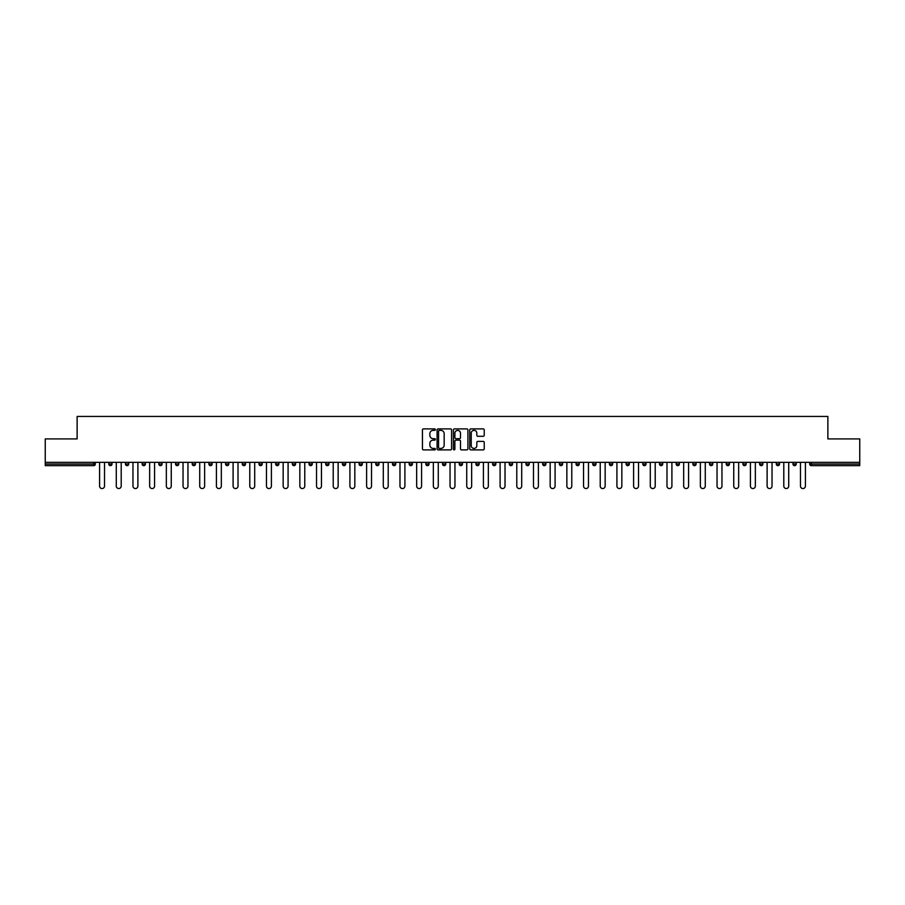 <?xml version="1.0" encoding="UTF-8"?>
<svg xmlns="http://www.w3.org/2000/svg" width="905" height="905" viewBox="0 0 905 905"><rect width="100%" height="100%" fill="white"/><g stroke="black" fill="none" stroke-linecap="round" stroke-linejoin="round"><path stroke-width="1.36" d="M435.384 429.626A0.735 0.735 0 0 0 434.649 428.891L423.495 428.891A1.052 1.052 0 0 0 422.443 429.943L422.443 448.846A1.052 1.052 0 0 0 423.495 449.898L434.649 449.898A0.735 0.735 0 0 0 435.384 449.163A0.735 0.735 0 0 0 434.649 448.428L433.201 448.428A3.36 3.36 0 0 1 429.841 445.068L429.841 443.495A3.36 3.36 0 0 1 433.201 440.135L434.649 440.135A0.735 0.735 0 0 0 435.384 439.4A0.735 0.735 0 0 0 434.649 438.665L433.201 438.665A3.36 3.36 0 0 1 429.841 435.305L429.841 433.721A3.36 3.36 0 0 1 433.201 430.361L434.649 430.361A0.735 0.735 0 0 0 435.384 429.626M483.191 436.301A1.052 1.052 0 0 0 484.232 435.248L484.232 429.943A1.052 1.052 0 0 0 483.191 428.891L470.792 428.891A1.052 1.052 0 0 0 469.752 429.943L469.752 448.846A1.052 1.052 0 0 0 470.792 449.898L483.191 449.898A1.052 1.052 0 0 0 484.232 448.846L484.232 442.443A1.052 1.052 0 0 0 483.191 441.391L477.885 441.391A1.052 1.052 0 0 0 476.833 442.443L476.833 445.622A2.806 2.806 0 0 1 474.028 448.428A2.806 2.806 0 0 1 471.222 445.622L471.222 433.178A2.806 2.806 0 0 1 474.028 430.361A2.806 2.806 0 0 1 476.833 433.178L476.833 435.248A1.052 1.052 0 0 0 477.885 436.301L483.191 436.301M45.25 462.342L45.25 438.914L77.129 438.914L77.129 416.447L827.871 416.447L827.871 438.914L859.75 438.914L859.75 462.342L45.25 462.342L45.25 464.05L93.713 464.05L93.713 462.342M451.584 429.943A1.052 1.052 0 0 0 450.532 428.891L438.144 428.891A1.052 1.052 0 0 0 437.092 429.943L437.092 448.846A1.052 1.052 0 0 0 438.144 449.898L450.532 449.898A1.052 1.052 0 0 0 451.584 448.846L451.584 429.943M454.468 428.891L466.856 428.891A1.052 1.052 0 0 1 467.908 429.943L467.908 448.846A1.052 1.052 0 0 1 466.856 449.898L461.561 449.898A1.052 1.052 0 0 1 460.509 448.846L460.509 441.176A1.052 1.052 0 0 0 459.457 440.135L455.939 440.135A1.052 1.052 0 0 0 454.887 441.176L454.887 449.163A0.735 0.735 0 0 1 454.152 449.898A0.735 0.735 0 0 1 453.416 449.163L453.416 429.943A1.052 1.052 0 0 1 454.468 428.891M95.319 462.342L95.319 464.05A1.606 1.606 0 0 1 93.713 465.656L45.25 465.656L45.25 464.05M859.75 462.342L859.75 465.656L811.287 465.656A1.606 1.606 0 0 1 809.681 464.05L809.681 462.342M112.005 462.342L112.005 464.05L108.792 464.05A1.606 1.606 0 0 0 110.399 465.656A1.606 1.606 0 0 1 108.792 464.05L108.792 462.342M93.713 465.656A1.606 1.606 0 0 0 95.319 464.05L93.713 464.05L93.713 465.656M125.478 462.342L125.478 464.05L125.478 462.342M128.691 462.342L128.691 464.05L128.691 462.342M145.377 462.342L145.377 464.05L142.164 464.05A1.606 1.606 0 0 0 143.771 465.656A1.606 1.606 0 0 1 142.164 464.05L142.164 462.342M158.861 462.342L158.861 464.05L158.861 462.342M162.063 462.342L162.063 464.05L162.063 462.342M175.547 462.342L175.547 464.05L175.547 462.342M178.749 462.342L178.749 464.05L178.749 462.342M195.446 462.342L195.446 464.05A1.606 1.606 0 0 1 193.84 465.656A1.606 1.606 0 0 1 192.233 464.05L192.233 462.342M208.919 464.05L212.132 464.05L212.132 462.342L212.132 464.05A1.606 1.606 0 0 1 210.526 465.656A1.606 1.606 0 0 1 208.919 464.05L208.919 462.342M225.605 464.05L228.818 464.05L228.818 462.342L228.818 464.05A1.606 1.606 0 0 1 227.212 465.656A1.606 1.606 0 0 1 225.605 464.05L225.605 462.342M245.504 462.342L245.504 464.05A1.606 1.606 0 0 1 243.898 465.656A1.606 1.606 0 0 1 242.291 464.05L242.291 462.342M258.988 464.05L262.19 464.05L262.19 462.342L262.19 464.05A1.606 1.606 0 0 1 260.583 465.656A1.606 1.606 0 0 1 258.988 464.05L258.988 462.342M278.876 462.342L278.876 464.05A1.606 1.606 0 0 1 277.281 465.656A1.606 1.606 0 0 1 275.674 464.05L275.674 462.342M292.36 462.342L292.36 464.05L292.36 462.342M295.573 462.342L295.573 464.05A1.606 1.606 0 0 1 293.967 465.656A1.606 1.606 0 0 1 292.36 464.05L295.573 464.05M309.046 462.342L309.046 464.05L309.046 462.342M312.259 462.342L312.259 464.05A1.606 1.606 0 0 1 310.653 465.656A1.606 1.606 0 0 1 309.046 464.05L312.259 464.05M325.732 464.05L328.945 464.05L328.945 462.342L328.945 464.05A1.606 1.606 0 0 1 327.339 465.656A1.606 1.606 0 0 1 325.732 464.05L325.732 462.342M342.429 464.05L345.631 464.05L345.631 462.342L345.631 464.05A1.606 1.606 0 0 1 344.024 465.656A1.606 1.606 0 0 1 342.429 464.05L342.429 462.342M362.317 462.342L362.317 464.05A1.606 1.606 0 0 1 360.722 465.656A1.606 1.606 0 0 1 359.115 464.05L359.115 462.342M377.408 465.656A1.606 1.606 0 0 0 379.014 464.05L379.014 462.342L379.014 464.05A1.606 1.606 0 0 1 377.408 465.656A1.606 1.606 0 0 1 375.801 464.05L375.801 462.342M395.7 462.342L395.7 464.05A1.606 1.606 0 0 1 394.094 465.656A1.606 1.606 0 0 1 392.487 464.05L392.487 462.342M412.386 462.342L412.386 464.05A1.606 1.606 0 0 1 410.78 465.656A1.606 1.606 0 0 1 409.173 464.05L409.173 462.342M425.859 462.342L425.859 464.05L425.859 462.342M429.072 462.342L429.072 464.05A1.606 1.606 0 0 1 427.465 465.656A1.606 1.606 0 0 1 425.859 464.05L429.072 464.05M442.556 462.342L442.556 464.05L442.556 462.342M445.758 462.342L445.758 464.05A1.606 1.606 0 0 1 444.151 465.656A1.606 1.606 0 0 1 442.556 464.05L445.758 464.05A1.606 1.606 0 0 1 444.151 465.656M459.242 462.342L459.242 464.05L459.242 462.342M462.444 462.342L462.444 464.05A1.606 1.606 0 0 1 460.849 465.656A1.606 1.606 0 0 1 459.242 464.05A1.606 1.606 0 0 0 460.849 465.656A1.606 1.606 0 0 0 462.444 464.05L459.242 464.05A1.606 1.606 0 0 0 460.849 465.656M475.928 462.342L475.928 464.05L475.928 462.342M479.141 462.342L479.141 464.05A1.606 1.606 0 0 1 477.535 465.656A1.606 1.606 0 0 1 475.928 464.05A1.606 1.606 0 0 0 477.535 465.656A1.606 1.606 0 0 0 479.141 464.05L475.928 464.05A1.606 1.606 0 0 0 477.535 465.656M494.221 465.656A1.606 1.606 0 0 0 495.827 464.05L495.827 462.342L495.827 464.05A1.606 1.606 0 0 1 494.221 465.656A1.606 1.606 0 0 1 492.614 464.05L492.614 462.342M512.513 462.342L512.513 464.05L509.3 464.05A1.606 1.606 0 0 0 510.906 465.656A1.606 1.606 0 0 1 509.3 464.05L509.3 462.342M529.199 462.342L529.199 464.05A1.606 1.606 0 0 1 527.592 465.656A1.606 1.606 0 0 1 525.986 464.05L525.986 462.342M542.683 462.342L542.683 464.05L542.683 462.342M545.885 462.342L545.885 464.05L545.885 462.342M562.571 462.342L562.571 464.05A1.606 1.606 0 0 1 560.976 465.656A1.606 1.606 0 0 1 559.369 464.05L559.369 462.342M579.268 462.342L579.268 464.05L576.055 464.05A1.606 1.606 0 0 0 577.662 465.656A1.606 1.606 0 0 1 576.055 464.05L576.055 462.342M595.954 462.342L595.954 464.05A1.606 1.606 0 0 1 594.347 465.656A1.606 1.606 0 0 1 592.741 464.05L592.741 462.342M612.64 462.342L612.64 464.05L609.427 464.05A1.606 1.606 0 0 0 611.033 465.656A1.606 1.606 0 0 1 609.427 464.05L609.427 462.342M629.326 462.342L629.326 464.05A1.606 1.606 0 0 1 627.719 465.656A1.606 1.606 0 0 1 626.124 464.05L626.124 462.342M646.012 462.342L646.012 464.05L642.81 464.05A1.606 1.606 0 0 0 644.417 465.656A1.606 1.606 0 0 1 642.81 464.05L642.81 462.342M662.709 462.342L662.709 464.05A1.606 1.606 0 0 1 661.103 465.656A1.606 1.606 0 0 1 659.496 464.05L659.496 462.342M679.395 462.342L679.395 464.05L676.182 464.05A1.606 1.606 0 0 0 677.788 465.656A1.606 1.606 0 0 1 676.182 464.05L676.182 462.342M696.081 462.342L696.081 464.05L692.868 464.05A1.606 1.606 0 0 0 694.474 465.656A1.606 1.606 0 0 1 692.868 464.05L692.868 462.342M712.767 462.342L712.767 464.05L709.554 464.05A1.606 1.606 0 0 0 711.16 465.656A1.606 1.606 0 0 1 709.554 464.05L709.554 462.342M729.453 462.342L729.453 464.05A1.606 1.606 0 0 1 727.846 465.656A1.606 1.606 0 0 1 726.251 464.05L726.251 462.342M742.937 464.05L746.139 464.05L746.139 462.342L746.139 464.05A1.606 1.606 0 0 1 744.543 465.656A1.606 1.606 0 0 1 742.937 464.05L742.937 462.342M762.836 462.342L762.836 464.05A1.606 1.606 0 0 1 761.229 465.656A1.606 1.606 0 0 1 759.623 464.05L759.623 462.342M779.522 462.342L779.522 464.05L776.309 464.05A1.606 1.606 0 0 0 777.915 465.656A1.606 1.606 0 0 1 776.309 464.05L776.309 462.342M796.208 462.342L796.208 464.05A1.606 1.606 0 0 1 794.601 465.656A1.606 1.606 0 0 1 792.995 464.05L792.995 462.342M110.399 465.656A1.606 1.606 0 0 0 112.005 464.05A1.606 1.606 0 0 1 110.399 465.656A1.606 1.606 0 0 1 108.792 464.05M127.085 465.656A1.606 1.606 0 0 1 125.478 464.05L128.691 464.05A1.606 1.606 0 0 1 127.085 465.656M143.771 465.656A1.606 1.606 0 0 0 145.377 464.05A1.606 1.606 0 0 1 143.771 465.656A1.606 1.606 0 0 1 142.164 464.05M160.457 465.656A1.606 1.606 0 0 1 158.861 464.05A1.606 1.606 0 0 0 160.457 465.656A1.606 1.606 0 0 0 162.063 464.05A1.606 1.606 0 0 1 160.457 465.656A1.606 1.606 0 0 1 158.861 464.05L162.063 464.05M177.154 465.656A1.606 1.606 0 0 1 175.547 464.05A1.606 1.606 0 0 0 177.154 465.656A1.606 1.606 0 0 0 178.749 464.05A1.606 1.606 0 0 1 177.154 465.656A1.606 1.606 0 0 1 175.547 464.05L178.749 464.05M509.3 464.05A1.606 1.606 0 0 0 510.906 465.656A1.606 1.606 0 0 0 512.513 464.05M544.278 465.656A1.606 1.606 0 0 1 542.683 464.05A1.606 1.606 0 0 0 544.278 465.656A1.606 1.606 0 0 0 545.885 464.05A1.606 1.606 0 0 1 544.278 465.656A1.606 1.606 0 0 1 542.683 464.05L545.885 464.05M576.055 464.05A1.606 1.606 0 0 0 577.662 465.656A1.606 1.606 0 0 0 579.268 464.05M611.033 465.656A1.606 1.606 0 0 0 612.64 464.05A1.606 1.606 0 0 1 611.033 465.656A1.606 1.606 0 0 1 609.427 464.05M642.81 464.05A1.606 1.606 0 0 0 644.417 465.656A1.606 1.606 0 0 0 646.012 464.05M661.103 465.656A1.606 1.606 0 0 0 662.709 464.05L659.496 464.05M676.182 464.05A1.606 1.606 0 0 0 677.788 465.656A1.606 1.606 0 0 0 679.395 464.05M692.868 464.05A1.606 1.606 0 0 0 694.474 465.656A1.606 1.606 0 0 0 696.081 464.05M709.554 464.05A1.606 1.606 0 0 0 711.16 465.656A1.606 1.606 0 0 0 712.767 464.05M777.915 465.656A1.606 1.606 0 0 0 779.522 464.05A1.606 1.606 0 0 1 777.915 465.656A1.606 1.606 0 0 1 776.309 464.05M794.601 465.656A1.606 1.606 0 0 0 796.208 464.05L792.995 464.05M439.298 430.361A0.735 0.735 0 0 0 438.563 431.097L438.563 447.692A0.735 0.735 0 0 0 439.298 448.428L440.814 448.428A3.36 3.36 0 0 0 444.174 445.068L444.174 433.721A3.36 3.36 0 0 0 440.814 430.361L439.298 430.361M460.509 433.224A2.806 2.806 0 0 0 457.692 430.418A2.806 2.806 0 0 0 454.887 433.224L454.887 437.613A1.052 1.052 0 0 0 455.939 438.665L459.457 438.665A1.052 1.052 0 0 0 460.509 437.613L460.509 433.224M99.595 462.342L99.595 486.087A2.455 2.455 0 0 0 102.05 488.553A2.455 2.455 0 0 0 104.516 486.087L104.516 462.342M116.281 462.342L116.281 486.087A2.455 2.455 0 0 0 118.736 488.553A2.455 2.455 0 0 0 121.202 486.087L121.202 462.342M132.967 462.342L132.967 486.087A2.455 2.455 0 0 0 135.433 488.553A2.455 2.455 0 0 0 137.888 486.087L137.888 462.342M149.653 462.342L149.653 486.087A2.455 2.455 0 0 0 152.119 488.553A2.455 2.455 0 0 0 154.574 486.087L154.574 462.342M166.339 462.342L166.339 486.087A2.455 2.455 0 0 0 168.805 488.553A2.455 2.455 0 0 0 171.26 486.087L171.26 462.342M183.036 462.342L183.036 486.087A2.455 2.455 0 0 0 185.491 488.553A2.455 2.455 0 0 0 187.957 486.087L187.957 462.342M199.722 462.342L199.722 486.087A2.455 2.455 0 0 0 202.177 488.553A2.455 2.455 0 0 0 204.643 486.087L204.643 462.342M216.408 462.342L216.408 486.087A2.455 2.455 0 0 0 218.874 488.553A2.455 2.455 0 0 0 221.329 486.087L221.329 462.342M233.094 462.342L233.094 486.087A2.455 2.455 0 0 0 235.56 488.553A2.455 2.455 0 0 0 238.015 486.087L238.015 462.342M249.78 462.342L249.78 486.087A2.455 2.455 0 0 0 252.246 488.553A2.455 2.455 0 0 0 254.701 486.087L254.701 462.342M266.477 462.342L266.477 486.087A2.455 2.455 0 0 0 268.932 488.553A2.455 2.455 0 0 0 271.398 486.087L271.398 462.342M283.163 462.342L283.163 486.087A2.455 2.455 0 0 0 285.618 488.553A2.455 2.455 0 0 0 288.084 486.087L288.084 462.342M299.849 462.342L299.849 486.087A2.455 2.455 0 0 0 302.304 488.553A2.455 2.455 0 0 0 304.77 486.087L304.77 462.342M316.535 462.342L316.535 486.087A2.455 2.455 0 0 0 319.001 488.553A2.455 2.455 0 0 0 321.456 486.087L321.456 462.342M333.221 462.342L333.221 486.087A2.455 2.455 0 0 0 335.687 488.553A2.455 2.455 0 0 0 338.142 486.087L338.142 462.342M349.907 462.342L349.907 486.087A2.455 2.455 0 0 0 352.373 488.553A2.455 2.455 0 0 0 354.828 486.087L354.828 462.342M366.604 462.342L366.604 486.087A2.455 2.455 0 0 0 369.059 488.553A2.455 2.455 0 0 0 371.525 486.087L371.525 462.342M383.29 462.342L383.29 486.087A2.455 2.455 0 0 0 385.745 488.553A2.455 2.455 0 0 0 388.211 486.087L388.211 462.342M399.976 462.342L399.976 486.087A2.455 2.455 0 0 0 402.431 488.553A2.455 2.455 0 0 0 404.897 486.087L404.897 462.342M416.662 462.342L416.662 486.087A2.455 2.455 0 0 0 419.128 488.553A2.455 2.455 0 0 0 421.583 486.087L421.583 462.342M433.348 462.342L433.348 486.087A2.455 2.455 0 0 0 435.814 488.553A2.455 2.455 0 0 0 438.269 486.087L438.269 462.342M450.045 462.342L450.045 486.087A2.455 2.455 0 0 0 452.5 488.553A2.455 2.455 0 0 0 454.955 486.087L454.955 462.342M466.731 462.342L466.731 486.087A2.455 2.455 0 0 0 469.186 488.553A2.455 2.455 0 0 0 471.652 486.087L471.652 462.342M483.417 462.342L483.417 486.087A2.455 2.455 0 0 0 485.872 488.553A2.455 2.455 0 0 0 488.338 486.087L488.338 462.342M500.103 462.342L500.103 486.087A2.455 2.455 0 0 0 502.569 488.553A2.455 2.455 0 0 0 505.024 486.087L505.024 462.342M516.789 462.342L516.789 486.087A2.455 2.455 0 0 0 519.255 488.553A2.455 2.455 0 0 0 521.71 486.087L521.71 462.342M533.475 462.342L533.475 486.087A2.455 2.455 0 0 0 535.941 488.553A2.455 2.455 0 0 0 538.396 486.087L538.396 462.342M550.172 462.342L550.172 486.087A2.455 2.455 0 0 0 552.627 488.553A2.455 2.455 0 0 0 555.093 486.087L555.093 462.342M566.858 462.342L566.858 486.087A2.455 2.455 0 0 0 569.313 488.553A2.455 2.455 0 0 0 571.779 486.087L571.779 462.342M583.544 462.342L583.544 486.087A2.455 2.455 0 0 0 585.999 488.553A2.455 2.455 0 0 0 588.465 486.087L588.465 462.342M600.23 462.342L600.23 486.087A2.455 2.455 0 0 0 602.696 488.553A2.455 2.455 0 0 0 605.151 486.087L605.151 462.342M616.916 462.342L616.916 486.087A2.455 2.455 0 0 0 619.382 488.553A2.455 2.455 0 0 0 621.837 486.087L621.837 462.342M633.602 462.342L633.602 486.087A2.455 2.455 0 0 0 636.068 488.553A2.455 2.455 0 0 0 638.523 486.087L638.523 462.342M650.299 462.342L650.299 486.087A2.455 2.455 0 0 0 652.754 488.553A2.455 2.455 0 0 0 655.22 486.087L655.22 462.342M666.985 462.342L666.985 486.087A2.455 2.455 0 0 0 669.44 488.553A2.455 2.455 0 0 0 671.906 486.087L671.906 462.342M683.671 462.342L683.671 486.087A2.455 2.455 0 0 0 686.126 488.553A2.455 2.455 0 0 0 688.592 486.087L688.592 462.342M700.357 462.342L700.357 486.087A2.455 2.455 0 0 0 702.823 488.553A2.455 2.455 0 0 0 705.278 486.087L705.278 462.342M717.043 462.342L717.043 486.087A2.455 2.455 0 0 0 719.509 488.553A2.455 2.455 0 0 0 721.964 486.087L721.964 462.342M733.74 462.342L733.74 486.087A2.455 2.455 0 0 0 736.195 488.553A2.455 2.455 0 0 0 738.661 486.087L738.661 462.342M750.426 462.342L750.426 486.087A2.455 2.455 0 0 0 752.881 488.553A2.455 2.455 0 0 0 755.347 486.087L755.347 462.342M767.112 462.342L767.112 486.087A2.455 2.455 0 0 0 769.567 488.553A2.455 2.455 0 0 0 772.033 486.087L772.033 462.342M783.798 462.342L783.798 486.087A2.455 2.455 0 0 0 786.264 488.553A2.455 2.455 0 0 0 788.719 486.087L788.719 462.342M800.484 462.342L800.484 486.087A2.455 2.455 0 0 0 802.95 488.553A2.455 2.455 0 0 0 805.405 486.087L805.405 462.342M811.287 462.342L811.287 464.05L859.75 464.05M809.681 464.05L811.287 464.05L811.287 465.656M195.446 464.05L192.233 464.05M245.504 464.05L242.291 464.05M278.876 464.05L275.674 464.05M362.317 464.05L359.115 464.05M379.014 464.05L375.801 464.05M395.7 464.05L392.487 464.05M412.386 464.05L409.173 464.05M495.827 464.05L492.614 464.05M529.199 464.05L525.986 464.05M562.571 464.05L559.369 464.05M595.954 464.05L592.741 464.05M629.326 464.05L626.124 464.05M729.453 464.05L726.251 464.05M762.836 464.05L759.623 464.05"/></g></svg>
